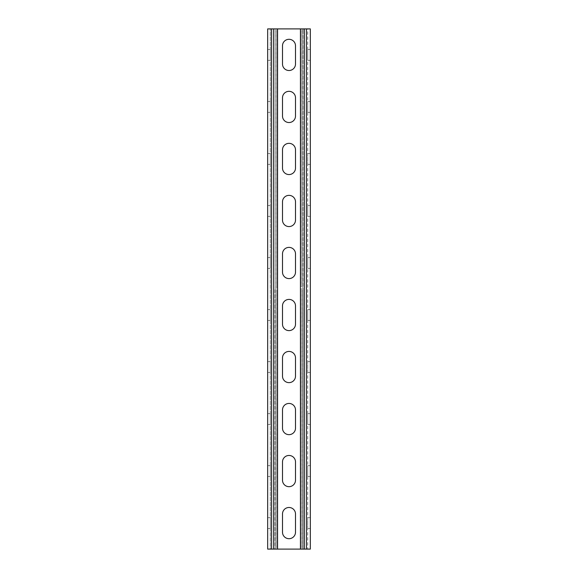 <?xml version="1.0" encoding="UTF-8"?>
<svg xmlns="http://www.w3.org/2000/svg" width="578" height="578" viewBox="0 0 578 578"><rect width="100%" height="100%" fill="white"/><g stroke="black" fill="none" stroke-linecap="round" stroke-linejoin="round"><path stroke-width="0.43" stroke-dasharray="2.89 2.17" d="M274.955 547.8L277.556 547.8L277.556 549.1L274.955 549.1L274.955 287.7L277.556 287.7L277.556 289L274.955 289M274.955 549.1L271.573 549.1L274.955 549.1L274.955 287.7M277.556 547.8L277.556 289M271.573 549.1L270.273 549.1L270.273 28.9L267.672 28.9L267.672 549.1L271.573 549.1L270.273 549.1L270.273 28.9L271.573 28.9L271.573 549.1L306.427 549.1L300.444 549.1L303.045 549.1L303.045 28.9L303.045 30.2L300.444 30.2L300.444 28.9L306.427 28.9L306.427 549.1L307.727 549.1L307.727 28.9L271.573 28.9L277.556 28.9L277.556 287.7M295.502 532.194L295.502 513.986A6.503 6.503 0 0 0 289 507.484A6.503 6.503 0 0 0 282.498 513.986L282.498 532.194A6.503 6.503 0 0 0 289 538.696A6.503 6.503 0 0 0 295.502 532.194M295.502 480.174L295.502 461.966A6.503 6.503 0 0 0 289 455.464A6.503 6.503 0 0 0 282.498 461.966L282.498 480.174A6.503 6.503 0 0 0 289 486.676A6.503 6.503 0 0 0 295.502 480.174M295.502 376.134L295.502 357.926A6.503 6.503 0 0 0 289 351.424A6.503 6.503 0 0 0 282.498 357.926L282.498 376.134A6.503 6.503 0 0 0 289 382.636A6.503 6.503 0 0 0 295.502 376.134M295.502 324.114L295.502 305.906A6.503 6.503 0 0 0 289 299.404A6.503 6.503 0 0 0 282.498 305.906L282.498 324.114A6.503 6.503 0 0 0 289 330.616A6.503 6.503 0 0 0 295.502 324.114M295.502 428.154L295.502 409.947A6.503 6.503 0 0 0 289 403.444A6.503 6.503 0 0 0 282.498 409.947L282.498 428.154A6.503 6.503 0 0 0 289 434.656A6.503 6.503 0 0 0 295.502 428.154M295.502 45.806L295.502 64.013A6.503 6.503 0 0 1 289 70.516A6.503 6.503 0 0 1 282.498 64.013L282.498 45.806A6.503 6.503 0 0 1 289 39.304A6.503 6.503 0 0 1 295.502 45.806M295.502 97.827L295.502 116.034A6.503 6.503 0 0 1 289 122.536A6.503 6.503 0 0 1 282.498 116.034L282.498 97.827A6.503 6.503 0 0 1 289 91.324A6.503 6.503 0 0 1 295.502 97.827M295.502 201.867L295.502 220.074A6.503 6.503 0 0 1 289 226.576A6.503 6.503 0 0 1 282.498 220.074L282.498 201.867A6.503 6.503 0 0 1 289 195.364A6.503 6.503 0 0 1 295.502 201.867M295.502 253.886L295.502 272.094A6.503 6.503 0 0 1 289 278.596A6.503 6.503 0 0 1 282.498 272.094L282.498 253.886A6.503 6.503 0 0 1 289 247.384A6.503 6.503 0 0 1 295.502 253.886M295.502 149.847L295.502 168.054A6.503 6.503 0 0 1 289 174.556A6.503 6.503 0 0 1 282.498 168.054L282.498 149.847A6.503 6.503 0 0 1 289 143.344A6.503 6.503 0 0 1 295.502 149.847M271.573 28.9L274.955 28.9M270.273 320.422L270.273 309.598L270.273 320.422L267.672 320.422L267.672 309.598L267.672 320.422L270.273 320.422M270.273 372.442L270.273 361.618L270.273 372.442L267.672 372.442L267.672 361.618L267.672 372.442L270.273 372.442M270.273 424.462L270.273 413.638L270.273 424.462L267.672 424.462L267.672 413.638L267.672 424.462L270.273 424.462M270.273 476.482L270.273 465.658L270.273 476.482L267.672 476.482L267.672 465.658L267.672 476.482L270.273 476.482M270.273 528.502L270.273 517.678L270.273 528.502L267.672 528.502L267.672 517.678L267.672 528.502L270.273 528.502M270.273 257.578L270.273 268.402L270.273 257.578L267.672 257.578L267.672 268.402L267.672 257.578L270.273 257.578M270.273 205.558L270.273 216.382L270.273 205.558L267.672 205.558L267.672 216.382L267.672 205.558L270.273 205.558M270.273 153.538L270.273 164.362L270.273 153.538L267.672 153.538L267.672 164.362L267.672 153.538L270.273 153.538M270.273 101.518L270.273 112.342L270.273 101.518L267.672 101.518L267.672 112.342L267.672 101.518L270.273 101.518M270.273 49.498L270.273 60.322L270.273 49.498L267.672 49.498L267.672 60.322L267.672 49.498L270.273 49.498M274.955 546.499L277.556 546.499M274.955 539.996L277.556 539.996M274.955 538.696L277.556 538.696M274.955 541.297L277.556 541.297M274.955 537.395L277.556 537.395M274.955 536.095L277.556 536.095M274.955 534.795L277.556 534.795M274.955 533.494L277.556 533.494M274.955 532.194L277.556 532.194M274.955 530.893L277.556 530.893M274.955 529.592L277.556 529.592M274.955 528.292L277.556 528.292M274.955 526.991L277.556 526.991M274.955 525.691L277.556 525.691M274.955 524.39L277.556 524.39M274.955 523.09L277.556 523.09M274.955 521.79L277.556 521.79M274.955 520.489L277.556 520.489M274.955 519.189L277.556 519.189M274.955 517.888L277.556 517.888M274.955 516.587L277.556 516.587M274.955 515.287L277.556 515.287M274.955 513.986L277.556 513.986M274.955 512.686L277.556 512.686M274.955 511.385L277.556 511.385M274.955 510.085L277.556 510.085M274.955 508.785L277.556 508.785M274.955 507.484L277.556 507.484M274.955 506.184L277.556 506.184M274.955 504.883L277.556 504.883M274.955 503.583L277.556 503.583M274.955 502.282L277.556 502.282M274.955 500.981L277.556 500.981M274.955 499.681L277.556 499.681M274.955 498.38L277.556 498.38M274.955 497.08L277.556 497.08M274.955 495.78L277.556 495.78M274.955 494.479L277.556 494.479M274.955 493.179L277.556 493.179M274.955 491.878L277.556 491.878M274.955 490.578L277.556 490.578M274.955 489.277L277.556 489.277M274.955 487.976L277.556 487.976M274.955 486.676L277.556 486.676M274.955 485.375L277.556 485.375M274.955 484.075L277.556 484.075M274.955 482.775L277.556 482.775M274.955 481.474L277.556 481.474M274.955 480.174L277.556 480.174M274.955 478.873L277.556 478.873M274.955 477.573L277.556 477.573M274.955 476.272L277.556 476.272M274.955 474.971L277.556 474.971M274.955 473.671L277.556 473.671M274.955 472.37L277.556 472.37M274.955 471.07L277.556 471.07M274.955 469.77L277.556 469.77M274.955 468.469L277.556 468.469M274.955 467.169L277.556 467.169M274.955 465.868L277.556 465.868M274.955 464.567L277.556 464.567M274.955 463.267L277.556 463.267M274.955 461.966L277.556 461.966M274.955 460.666L277.556 460.666M274.955 459.365L277.556 459.365M274.955 458.065L277.556 458.065M274.955 456.765L277.556 456.765M274.955 455.464L277.556 455.464M274.955 454.164L277.556 454.164M274.955 452.863L277.556 452.863M274.955 451.562L277.556 451.562M274.955 450.262L277.556 450.262M274.955 448.962L277.556 448.962M274.955 447.661L277.556 447.661M274.955 446.361L277.556 446.361M274.955 445.06L277.556 445.06M274.955 443.76L277.556 443.76M274.955 442.459L277.556 442.459M274.955 441.159L277.556 441.159M274.955 439.858L277.556 439.858M274.955 438.558L277.556 438.558M274.955 437.257L277.556 437.257M274.955 435.957L277.556 435.957M274.955 434.656L277.556 434.656M274.955 433.356L277.556 433.356M274.955 432.055L277.556 432.055M274.955 430.755L277.556 430.755M274.955 429.454L277.556 429.454M274.955 428.154L277.556 428.154M274.955 426.853L277.556 426.853M274.955 425.553L277.556 425.553M274.955 424.252L277.556 424.252M274.955 422.952L277.556 422.952M274.955 421.651L277.556 421.651M274.955 420.351L277.556 420.351M274.955 419.05L277.556 419.05M274.955 417.75L277.556 417.75M274.955 416.449L277.556 416.449M274.955 415.149L277.556 415.149M274.955 413.848L277.556 413.848M274.955 412.548L277.556 412.548M274.955 411.247L277.556 411.247M274.955 409.947L277.556 409.947M274.955 408.646L277.556 408.646M274.955 407.345L277.556 407.345M274.955 406.045L277.556 406.045M274.955 404.745L277.556 404.745M274.955 403.444L277.556 403.444M274.955 402.144L277.556 402.144M274.955 400.843L277.556 400.843M274.955 399.543L277.556 399.543M274.955 398.242L277.556 398.242M274.955 396.942L277.556 396.942M274.955 395.641L277.556 395.641M274.955 394.34L277.556 394.34M274.955 393.04L277.556 393.04M274.955 391.74L277.556 391.74M274.955 390.439L277.556 390.439M274.955 389.139L277.556 389.139M274.955 387.838L277.556 387.838M274.955 386.538L277.556 386.538M274.955 385.237L277.556 385.237M274.955 383.937L277.556 383.937M274.955 382.636L277.556 382.636M274.955 381.335L277.556 381.335M274.955 380.035L277.556 380.035M274.955 378.735L277.556 378.735M274.955 377.434L277.556 377.434M274.955 376.134L277.556 376.134M274.955 374.833L277.556 374.833M274.955 373.533L277.556 373.533M274.955 372.232L277.556 372.232M274.955 370.931L277.556 370.931M274.955 369.631L277.556 369.631M274.955 368.331L277.556 368.331M274.955 367.03L277.556 367.03M274.955 365.73L277.556 365.73M274.955 364.429L277.556 364.429M274.955 363.129L277.556 363.129M274.955 361.828L277.556 361.828M274.955 360.528L277.556 360.528M274.955 359.227L277.556 359.227M274.955 357.926L277.556 357.926M274.955 356.626L277.556 356.626M274.955 355.326L277.556 355.326M274.955 354.025L277.556 354.025M274.955 352.725L277.556 352.725M274.955 351.424L277.556 351.424M274.955 350.124L277.556 350.124M274.955 348.823L277.556 348.823M274.955 347.523L277.556 347.523M274.955 346.222L277.556 346.222M274.955 344.921L277.556 344.921M274.955 343.621L277.556 343.621M274.955 342.321L277.556 342.321M274.955 341.02L277.556 341.02M274.955 339.719L277.556 339.719M274.955 338.419L277.556 338.419M274.955 337.119L277.556 337.119M274.955 335.818L277.556 335.818M274.955 334.518L277.556 334.518M274.955 333.217L277.556 333.217M274.955 331.916L277.556 331.916M274.955 330.616L277.556 330.616M274.955 329.316L277.556 329.316M274.955 328.015L277.556 328.015M274.955 326.714L277.556 326.714M274.955 325.414L277.556 325.414M274.955 324.114L277.556 324.114M274.955 322.813L277.556 322.813M274.955 321.512L277.556 321.512M274.955 320.212L277.556 320.212M274.955 318.911L277.556 318.911M274.955 317.611L277.556 317.611M274.955 316.311L277.556 316.311M274.955 315.01L277.556 315.01M274.955 313.709L277.556 313.709M274.955 312.409L277.556 312.409M274.955 311.109L277.556 311.109M274.955 309.808L277.556 309.808M274.955 308.507L277.556 308.507M274.955 307.207L277.556 307.207M274.955 305.906L277.556 305.906M274.955 304.606L277.556 304.606M274.955 303.305L277.556 303.305M274.955 302.005L277.556 302.005M274.955 300.704L277.556 300.704M274.955 299.404L277.556 299.404M274.955 298.104L277.556 298.104M274.955 296.803L277.556 296.803M274.955 295.502L277.556 295.502M274.955 294.202L277.556 294.202M274.955 292.901L277.556 292.901M274.955 291.601L277.556 291.601M274.955 290.3L277.556 290.3M274.955 545.199L277.556 545.199M274.955 543.898L277.556 543.898M274.955 542.597L277.556 542.597M270.273 517.678L267.672 517.678L270.273 517.678M270.273 465.658L267.672 465.658L270.273 465.658M270.273 413.638L267.672 413.638L270.273 413.638M270.273 361.618L267.672 361.618L270.273 361.618M270.273 309.598L267.672 309.598L270.273 309.598M303.045 28.9L310.328 28.9L310.328 549.1L303.045 549.1L303.045 287.7L300.444 287.7L300.444 289L303.045 289M303.045 30.2L303.045 287.7M303.045 549.1L300.444 549.1L300.444 289M300.444 30.2L300.444 287.7M306.427 549.1L307.727 549.1L307.727 28.9L310.328 28.9L306.427 28.9M307.727 320.422L307.727 309.598L307.727 320.422L310.328 320.422L310.328 309.598L310.328 320.422L307.727 320.422M307.727 372.442L307.727 361.618L307.727 372.442L310.328 372.442L310.328 361.618L310.328 372.442L307.727 372.442M307.727 424.462L307.727 413.638L307.727 424.462L310.328 424.462L310.328 413.638L310.328 424.462L307.727 424.462M307.727 476.482L307.727 465.658L307.727 476.482L310.328 476.482L310.328 465.658L310.328 476.482L307.727 476.482M307.727 528.502L307.727 517.678L307.727 528.502L310.328 528.502L310.328 517.678L310.328 528.502L307.727 528.502M307.727 257.578L307.727 268.402L307.727 257.578L310.328 257.578L310.328 268.402L310.328 257.578L307.727 257.578M307.727 205.558L307.727 216.382L307.727 205.558L310.328 205.558L310.328 216.382L310.328 205.558L307.727 205.558M307.727 153.538L307.727 164.362L307.727 153.538L310.328 153.538L310.328 164.362L310.328 153.538L307.727 153.538M307.727 101.518L307.727 112.342L307.727 101.518L310.328 101.518L310.328 112.342L310.328 101.518L307.727 101.518M307.727 49.498L307.727 60.322L307.727 49.498L310.328 49.498L310.328 60.322L310.328 49.498L307.727 49.498M303.045 547.8L300.444 547.8M303.045 546.499L300.444 546.499M303.045 539.996L300.444 539.996M303.045 538.696L300.444 538.696M303.045 541.297L300.444 541.297M303.045 537.395L300.444 537.395M303.045 536.095L300.444 536.095M303.045 534.795L300.444 534.795M303.045 533.494L300.444 533.494M303.045 532.194L300.444 532.194M303.045 530.893L300.444 530.893M303.045 529.592L300.444 529.592M303.045 528.292L300.444 528.292M303.045 526.991L300.444 526.991M303.045 525.691L300.444 525.691M303.045 524.39L300.444 524.39M303.045 523.09L300.444 523.09M303.045 521.79L300.444 521.79M303.045 520.489L300.444 520.489M303.045 519.189L300.444 519.189M303.045 517.888L300.444 517.888M303.045 516.587L300.444 516.587M303.045 515.287L300.444 515.287M303.045 513.986L300.444 513.986M303.045 512.686L300.444 512.686M303.045 511.385L300.444 511.385M303.045 510.085L300.444 510.085M303.045 508.785L300.444 508.785M303.045 507.484L300.444 507.484M303.045 506.184L300.444 506.184M303.045 504.883L300.444 504.883M303.045 503.583L300.444 503.583M303.045 502.282L300.444 502.282M303.045 500.981L300.444 500.981M303.045 499.681L300.444 499.681M303.045 498.38L300.444 498.38M303.045 497.08L300.444 497.08M303.045 495.78L300.444 495.78M303.045 494.479L300.444 494.479M303.045 493.179L300.444 493.179M303.045 491.878L300.444 491.878M303.045 490.578L300.444 490.578M303.045 489.277L300.444 489.277M303.045 487.976L300.444 487.976M303.045 486.676L300.444 486.676M303.045 485.375L300.444 485.375M303.045 484.075L300.444 484.075M303.045 482.775L300.444 482.775M303.045 481.474L300.444 481.474M303.045 480.174L300.444 480.174M303.045 478.873L300.444 478.873M303.045 477.573L300.444 477.573M303.045 476.272L300.444 476.272M303.045 474.971L300.444 474.971M303.045 473.671L300.444 473.671M303.045 472.37L300.444 472.37M303.045 471.07L300.444 471.07M303.045 469.77L300.444 469.77M303.045 468.469L300.444 468.469M303.045 467.169L300.444 467.169M303.045 465.868L300.444 465.868M303.045 464.567L300.444 464.567M303.045 463.267L300.444 463.267M303.045 461.966L300.444 461.966M303.045 460.666L300.444 460.666M303.045 459.365L300.444 459.365M303.045 458.065L300.444 458.065M303.045 456.765L300.444 456.765M303.045 455.464L300.444 455.464M303.045 454.164L300.444 454.164M303.045 452.863L300.444 452.863M303.045 451.562L300.444 451.562M303.045 450.262L300.444 450.262M303.045 448.962L300.444 448.962M303.045 447.661L300.444 447.661M303.045 446.361L300.444 446.361M303.045 445.06L300.444 445.06M303.045 443.76L300.444 443.76M303.045 442.459L300.444 442.459M303.045 441.159L300.444 441.159M303.045 439.858L300.444 439.858M303.045 438.558L300.444 438.558M303.045 437.257L300.444 437.257M303.045 435.957L300.444 435.957M303.045 434.656L300.444 434.656M303.045 433.356L300.444 433.356M303.045 432.055L300.444 432.055M303.045 430.755L300.444 430.755M303.045 429.454L300.444 429.454M303.045 428.154L300.444 428.154M303.045 426.853L300.444 426.853M303.045 425.553L300.444 425.553M303.045 424.252L300.444 424.252M303.045 422.952L300.444 422.952M303.045 421.651L300.444 421.651M303.045 420.351L300.444 420.351M303.045 419.05L300.444 419.05M303.045 417.75L300.444 417.75M303.045 416.449L300.444 416.449M303.045 415.149L300.444 415.149M303.045 413.848L300.444 413.848M303.045 412.548L300.444 412.548M303.045 411.247L300.444 411.247M303.045 409.947L300.444 409.947M303.045 408.646L300.444 408.646M303.045 407.345L300.444 407.345M303.045 406.045L300.444 406.045M303.045 404.745L300.444 404.745M303.045 403.444L300.444 403.444M303.045 402.144L300.444 402.144M303.045 400.843L300.444 400.843M303.045 399.543L300.444 399.543M303.045 398.242L300.444 398.242M303.045 396.942L300.444 396.942M303.045 395.641L300.444 395.641M303.045 394.34L300.444 394.34M303.045 393.04L300.444 393.04M303.045 391.74L300.444 391.74M303.045 390.439L300.444 390.439M303.045 389.139L300.444 389.139M303.045 387.838L300.444 387.838M303.045 386.538L300.444 386.538M303.045 385.237L300.444 385.237M303.045 383.937L300.444 383.937M303.045 382.636L300.444 382.636M303.045 381.335L300.444 381.335M303.045 380.035L300.444 380.035M303.045 378.735L300.444 378.735M303.045 377.434L300.444 377.434M303.045 376.134L300.444 376.134M303.045 374.833L300.444 374.833M303.045 373.533L300.444 373.533M303.045 372.232L300.444 372.232M303.045 370.931L300.444 370.931M303.045 369.631L300.444 369.631M303.045 368.331L300.444 368.331M303.045 367.03L300.444 367.03M303.045 365.73L300.444 365.73M303.045 364.429L300.444 364.429M303.045 363.129L300.444 363.129M303.045 361.828L300.444 361.828M303.045 360.528L300.444 360.528M303.045 359.227L300.444 359.227M303.045 357.926L300.444 357.926M303.045 356.626L300.444 356.626M303.045 355.326L300.444 355.326M303.045 354.025L300.444 354.025M303.045 352.725L300.444 352.725M303.045 351.424L300.444 351.424M303.045 350.124L300.444 350.124M303.045 348.823L300.444 348.823M303.045 347.523L300.444 347.523M303.045 346.222L300.444 346.222M303.045 344.921L300.444 344.921M303.045 343.621L300.444 343.621M303.045 342.321L300.444 342.321M303.045 341.02L300.444 341.02M303.045 339.719L300.444 339.719M303.045 338.419L300.444 338.419M303.045 337.119L300.444 337.119M303.045 335.818L300.444 335.818M303.045 334.518L300.444 334.518M303.045 333.217L300.444 333.217M303.045 331.916L300.444 331.916M303.045 330.616L300.444 330.616M303.045 329.316L300.444 329.316M303.045 328.015L300.444 328.015M303.045 326.714L300.444 326.714M303.045 325.414L300.444 325.414M303.045 324.114L300.444 324.114M303.045 322.813L300.444 322.813M303.045 321.512L300.444 321.512M303.045 320.212L300.444 320.212M303.045 318.911L300.444 318.911M303.045 317.611L300.444 317.611M303.045 316.311L300.444 316.311M303.045 315.01L300.444 315.01M303.045 313.709L300.444 313.709M303.045 312.409L300.444 312.409M303.045 311.109L300.444 311.109M303.045 309.808L300.444 309.808M303.045 308.507L300.444 308.507M303.045 307.207L300.444 307.207M303.045 305.906L300.444 305.906M303.045 304.606L300.444 304.606M303.045 303.305L300.444 303.305M303.045 302.005L300.444 302.005M303.045 300.704L300.444 300.704M303.045 299.404L300.444 299.404M303.045 298.104L300.444 298.104M303.045 296.803L300.444 296.803M303.045 295.502L300.444 295.502M303.045 294.202L300.444 294.202M303.045 292.901L300.444 292.901M303.045 291.601L300.444 291.601M303.045 290.3L300.444 290.3M303.045 545.199L300.444 545.199M303.045 543.898L300.444 543.898M303.045 542.597L300.444 542.597M307.727 517.678L310.328 517.678L307.727 517.678M307.727 465.658L310.328 465.658L307.727 465.658M307.727 413.638L310.328 413.638L307.727 413.638M307.727 361.618L310.328 361.618L307.727 361.618M307.727 309.598L310.328 309.598L307.727 309.598M267.672 28.9L270.273 28.9L267.672 28.9M274.955 30.2L277.556 30.2M274.955 31.501L277.556 31.501M274.955 38.004L277.556 38.004M274.955 39.304L277.556 39.304M274.955 36.703L277.556 36.703M274.955 40.605L277.556 40.605M274.955 41.905L277.556 41.905M274.955 43.206L277.556 43.206M274.955 44.506L277.556 44.506M274.955 45.806L277.556 45.806M274.955 47.107L277.556 47.107M274.955 48.407L277.556 48.407M274.955 49.708L277.556 49.708M274.955 51.008L277.556 51.008M274.955 52.309L277.556 52.309M274.955 53.61L277.556 53.61M274.955 54.91L277.556 54.91M274.955 56.211L277.556 56.211M274.955 57.511L277.556 57.511M274.955 58.812L277.556 58.812M274.955 60.112L277.556 60.112M274.955 61.413L277.556 61.413M274.955 62.713L277.556 62.713M274.955 64.013L277.556 64.013M274.955 65.314L277.556 65.314M274.955 66.615L277.556 66.615M274.955 67.915L277.556 67.915M274.955 69.216L277.556 69.216M274.955 70.516L277.556 70.516M274.955 71.817L277.556 71.817M274.955 73.117L277.556 73.117M274.955 74.418L277.556 74.418M274.955 75.718L277.556 75.718M274.955 77.019L277.556 77.019M274.955 78.319L277.556 78.319M274.955 79.62L277.556 79.62M274.955 80.92L277.556 80.92M274.955 82.221L277.556 82.221M274.955 83.521L277.556 83.521M274.955 84.822L277.556 84.822M274.955 86.122L277.556 86.122M274.955 87.422L277.556 87.422M274.955 88.723L277.556 88.723M274.955 90.023L277.556 90.023M274.955 91.324L277.556 91.324M274.955 92.624L277.556 92.624M274.955 93.925L277.556 93.925M274.955 95.226L277.556 95.226M274.955 96.526L277.556 96.526M274.955 97.827L277.556 97.827M274.955 99.127L277.556 99.127M274.955 100.428L277.556 100.428M274.955 101.728L277.556 101.728M274.955 103.028L277.556 103.028M274.955 104.329L277.556 104.329M274.955 105.629L277.556 105.629M274.955 106.93L277.556 106.93M274.955 108.231L277.556 108.231M274.955 109.531L277.556 109.531M274.955 110.832L277.556 110.832M274.955 112.132L277.556 112.132M274.955 113.433L277.556 113.433M274.955 114.733L277.556 114.733M274.955 116.034L277.556 116.034M274.955 117.334L277.556 117.334M274.955 118.635L277.556 118.635M274.955 119.935L277.556 119.935M274.955 121.236L277.556 121.236M274.955 122.536L277.556 122.536M274.955 123.837L277.556 123.837M274.955 125.137L277.556 125.137M274.955 126.438L277.556 126.438M274.955 127.738L277.556 127.738M274.955 129.038L277.556 129.038M274.955 130.339L277.556 130.339M274.955 131.639L277.556 131.639M274.955 132.94L277.556 132.94M274.955 134.241L277.556 134.241M274.955 135.541L277.556 135.541M274.955 136.841L277.556 136.841M274.955 138.142L277.556 138.142M274.955 139.442L277.556 139.442M274.955 140.743L277.556 140.743M274.955 142.043L277.556 142.043M274.955 143.344L277.556 143.344M274.955 144.644L277.556 144.644M274.955 145.945L277.556 145.945M274.955 147.246L277.556 147.246M274.955 148.546L277.556 148.546M274.955 149.847L277.556 149.847M274.955 151.147L277.556 151.147M274.955 152.448L277.556 152.448M274.955 153.748L277.556 153.748M274.955 155.048L277.556 155.048M274.955 156.349L277.556 156.349M274.955 157.649L277.556 157.649M274.955 158.95L277.556 158.95M274.955 160.251L277.556 160.251M274.955 161.551L277.556 161.551M274.955 162.852L277.556 162.852M274.955 164.152L277.556 164.152M274.955 165.453L277.556 165.453M274.955 166.753L277.556 166.753M274.955 168.054L277.556 168.054M274.955 169.354L277.556 169.354M274.955 170.655L277.556 170.655M274.955 171.955L277.556 171.955M274.955 173.256L277.556 173.256M274.955 174.556L277.556 174.556M274.955 175.857L277.556 175.857M274.955 177.157L277.556 177.157M274.955 178.458L277.556 178.458M274.955 179.758L277.556 179.758M274.955 181.059L277.556 181.059M274.955 182.359L277.556 182.359M274.955 183.66L277.556 183.66M274.955 184.96L277.556 184.96M274.955 186.261L277.556 186.261M274.955 187.561L277.556 187.561M274.955 188.861L277.556 188.861M274.955 190.162L277.556 190.162M274.955 191.463L277.556 191.463M274.955 192.763L277.556 192.763M274.955 194.064L277.556 194.064M274.955 195.364L277.556 195.364M274.955 196.665L277.556 196.665M274.955 197.965L277.556 197.965M274.955 199.266L277.556 199.266M274.955 200.566L277.556 200.566M274.955 201.867L277.556 201.867M274.955 203.167L277.556 203.167M274.955 204.468L277.556 204.468M274.955 205.768L277.556 205.768M274.955 207.069L277.556 207.069M274.955 208.369L277.556 208.369M274.955 209.669L277.556 209.669M274.955 210.97L277.556 210.97M274.955 212.271L277.556 212.271M274.955 213.571L277.556 213.571M274.955 214.871L277.556 214.871M274.955 216.172L277.556 216.172M274.955 217.472L277.556 217.472M274.955 218.773L277.556 218.773M274.955 220.074L277.556 220.074M274.955 221.374L277.556 221.374M274.955 222.674L277.556 222.674M274.955 223.975L277.556 223.975M274.955 225.276L277.556 225.276M274.955 226.576L277.556 226.576M274.955 227.876L277.556 227.876M274.955 229.177L277.556 229.177M274.955 230.478L277.556 230.478M274.955 231.778L277.556 231.778M274.955 233.079L277.556 233.079M274.955 234.379L277.556 234.379M274.955 235.679L277.556 235.679M274.955 236.98L277.556 236.98M274.955 238.281L277.556 238.281M274.955 239.581L277.556 239.581M274.955 240.881L277.556 240.881M274.955 242.182L277.556 242.182M274.955 243.483L277.556 243.483M274.955 244.783L277.556 244.783M274.955 246.084L277.556 246.084M274.955 247.384L277.556 247.384M274.955 248.685L277.556 248.685M274.955 249.985L277.556 249.985M274.955 251.286L277.556 251.286M274.955 252.586L277.556 252.586M274.955 253.886L277.556 253.886M274.955 255.187L277.556 255.187M274.955 256.488L277.556 256.488M274.955 257.788L277.556 257.788M274.955 259.089L277.556 259.089M274.955 260.389L277.556 260.389M274.955 261.69L277.556 261.69M274.955 262.99L277.556 262.99M274.955 264.291L277.556 264.291M274.955 265.591L277.556 265.591M274.955 266.892L277.556 266.892M274.955 268.192L277.556 268.192M274.955 269.493L277.556 269.493M274.955 270.793L277.556 270.793M274.955 272.094L277.556 272.094M274.955 273.394L277.556 273.394M274.955 274.695L277.556 274.695M274.955 275.995L277.556 275.995M274.955 277.296L277.556 277.296M274.955 278.596L277.556 278.596M274.955 279.897L277.556 279.897M274.955 281.197L277.556 281.197M274.955 282.498L277.556 282.498M274.955 283.798L277.556 283.798M274.955 285.099L277.556 285.099M274.955 286.399L277.556 286.399M274.955 32.801L277.556 32.801M274.955 34.102L277.556 34.102M274.955 35.403L277.556 35.403M270.273 60.322L267.672 60.322L270.273 60.322M270.273 112.342L267.672 112.342L270.273 112.342M270.273 164.362L267.672 164.362L270.273 164.362M270.273 216.382L267.672 216.382L270.273 216.382M270.273 268.402L267.672 268.402L270.273 268.402M303.045 31.501L300.444 31.501M303.045 38.004L300.444 38.004M303.045 39.304L300.444 39.304M303.045 36.703L300.444 36.703M303.045 40.605L300.444 40.605M303.045 41.905L300.444 41.905M303.045 43.206L300.444 43.206M303.045 44.506L300.444 44.506M303.045 45.806L300.444 45.806M303.045 47.107L300.444 47.107M303.045 48.407L300.444 48.407M303.045 49.708L300.444 49.708M303.045 51.008L300.444 51.008M303.045 52.309L300.444 52.309M303.045 53.61L300.444 53.61M303.045 54.91L300.444 54.91M303.045 56.211L300.444 56.211M303.045 57.511L300.444 57.511M303.045 58.812L300.444 58.812M303.045 60.112L300.444 60.112M303.045 61.413L300.444 61.413M303.045 62.713L300.444 62.713M303.045 64.013L300.444 64.013M303.045 65.314L300.444 65.314M303.045 66.615L300.444 66.615M303.045 67.915L300.444 67.915M303.045 69.216L300.444 69.216M303.045 70.516L300.444 70.516M303.045 71.817L300.444 71.817M303.045 73.117L300.444 73.117M303.045 74.418L300.444 74.418M303.045 75.718L300.444 75.718M303.045 77.019L300.444 77.019M303.045 78.319L300.444 78.319M303.045 79.62L300.444 79.62M303.045 80.92L300.444 80.92M303.045 82.221L300.444 82.221M303.045 83.521L300.444 83.521M303.045 84.822L300.444 84.822M303.045 86.122L300.444 86.122M303.045 87.422L300.444 87.422M303.045 88.723L300.444 88.723M303.045 90.023L300.444 90.023M303.045 91.324L300.444 91.324M303.045 92.624L300.444 92.624M303.045 93.925L300.444 93.925M303.045 95.226L300.444 95.226M303.045 96.526L300.444 96.526M303.045 97.827L300.444 97.827M303.045 99.127L300.444 99.127M303.045 100.428L300.444 100.428M303.045 101.728L300.444 101.728M303.045 103.028L300.444 103.028M303.045 104.329L300.444 104.329M303.045 105.629L300.444 105.629M303.045 106.93L300.444 106.93M303.045 108.231L300.444 108.231M303.045 109.531L300.444 109.531M303.045 110.832L300.444 110.832M303.045 112.132L300.444 112.132M303.045 113.433L300.444 113.433M303.045 114.733L300.444 114.733M303.045 116.034L300.444 116.034M303.045 117.334L300.444 117.334M303.045 118.635L300.444 118.635M303.045 119.935L300.444 119.935M303.045 121.236L300.444 121.236M303.045 122.536L300.444 122.536M303.045 123.837L300.444 123.837M303.045 125.137L300.444 125.137M303.045 126.438L300.444 126.438M303.045 127.738L300.444 127.738M303.045 129.038L300.444 129.038M303.045 130.339L300.444 130.339M303.045 131.639L300.444 131.639M303.045 132.94L300.444 132.94M303.045 134.241L300.444 134.241M303.045 135.541L300.444 135.541M303.045 136.841L300.444 136.841M303.045 138.142L300.444 138.142M303.045 139.442L300.444 139.442M303.045 140.743L300.444 140.743M303.045 142.043L300.444 142.043M303.045 143.344L300.444 143.344M303.045 144.644L300.444 144.644M303.045 145.945L300.444 145.945M303.045 147.246L300.444 147.246M303.045 148.546L300.444 148.546M303.045 149.847L300.444 149.847M303.045 151.147L300.444 151.147M303.045 152.448L300.444 152.448M303.045 153.748L300.444 153.748M303.045 155.048L300.444 155.048M303.045 156.349L300.444 156.349M303.045 157.649L300.444 157.649M303.045 158.95L300.444 158.95M303.045 160.251L300.444 160.251M303.045 161.551L300.444 161.551M303.045 162.852L300.444 162.852M303.045 164.152L300.444 164.152M303.045 165.453L300.444 165.453M303.045 166.753L300.444 166.753M303.045 168.054L300.444 168.054M303.045 169.354L300.444 169.354M303.045 170.655L300.444 170.655M303.045 171.955L300.444 171.955M303.045 173.256L300.444 173.256M303.045 174.556L300.444 174.556M303.045 175.857L300.444 175.857M303.045 177.157L300.444 177.157M303.045 178.458L300.444 178.458M303.045 179.758L300.444 179.758M303.045 181.059L300.444 181.059M303.045 182.359L300.444 182.359M303.045 183.66L300.444 183.66M303.045 184.96L300.444 184.96M303.045 186.261L300.444 186.261M303.045 187.561L300.444 187.561M303.045 188.861L300.444 188.861M303.045 190.162L300.444 190.162M303.045 191.463L300.444 191.463M303.045 192.763L300.444 192.763M303.045 194.064L300.444 194.064M303.045 195.364L300.444 195.364M303.045 196.665L300.444 196.665M303.045 197.965L300.444 197.965M303.045 199.266L300.444 199.266M303.045 200.566L300.444 200.566M303.045 201.867L300.444 201.867M303.045 203.167L300.444 203.167M303.045 204.468L300.444 204.468M303.045 205.768L300.444 205.768M303.045 207.069L300.444 207.069M303.045 208.369L300.444 208.369M303.045 209.669L300.444 209.669M303.045 210.97L300.444 210.97M303.045 212.271L300.444 212.271M303.045 213.571L300.444 213.571M303.045 214.871L300.444 214.871M303.045 216.172L300.444 216.172M303.045 217.472L300.444 217.472M303.045 218.773L300.444 218.773M303.045 220.074L300.444 220.074M303.045 221.374L300.444 221.374M303.045 222.674L300.444 222.674M303.045 223.975L300.444 223.975M303.045 225.276L300.444 225.276M303.045 226.576L300.444 226.576M303.045 227.876L300.444 227.876M303.045 229.177L300.444 229.177M303.045 230.478L300.444 230.478M303.045 231.778L300.444 231.778M303.045 233.079L300.444 233.079M303.045 234.379L300.444 234.379M303.045 235.679L300.444 235.679M303.045 236.98L300.444 236.98M303.045 238.281L300.444 238.281M303.045 239.581L300.444 239.581M303.045 240.881L300.444 240.881M303.045 242.182L300.444 242.182M303.045 243.483L300.444 243.483M303.045 244.783L300.444 244.783M303.045 246.084L300.444 246.084M303.045 247.384L300.444 247.384M303.045 248.685L300.444 248.685M303.045 249.985L300.444 249.985M303.045 251.286L300.444 251.286M303.045 252.586L300.444 252.586M303.045 253.886L300.444 253.886M303.045 255.187L300.444 255.187M303.045 256.488L300.444 256.488M303.045 257.788L300.444 257.788M303.045 259.089L300.444 259.089M303.045 260.389L300.444 260.389M303.045 261.69L300.444 261.69M303.045 262.99L300.444 262.99M303.045 264.291L300.444 264.291M303.045 265.591L300.444 265.591M303.045 266.892L300.444 266.892M303.045 268.192L300.444 268.192M303.045 269.493L300.444 269.493M303.045 270.793L300.444 270.793M303.045 272.094L300.444 272.094M303.045 273.394L300.444 273.394M303.045 274.695L300.444 274.695M303.045 275.995L300.444 275.995M303.045 277.296L300.444 277.296M303.045 278.596L300.444 278.596M303.045 279.897L300.444 279.897M303.045 281.197L300.444 281.197M303.045 282.498L300.444 282.498M303.045 283.798L300.444 283.798M303.045 285.099L300.444 285.099M303.045 286.399L300.444 286.399M303.045 32.801L300.444 32.801M303.045 34.102L300.444 34.102M303.045 35.403L300.444 35.403M307.727 60.322L310.328 60.322L307.727 60.322M307.727 112.342L310.328 112.342L307.727 112.342M307.727 164.362L310.328 164.362L307.727 164.362M307.727 216.382L310.328 216.382L307.727 216.382M307.727 268.402L310.328 268.402L307.727 268.402"/><path stroke-width="0.87" d="M277.556 28.9L277.556 549.1L300.444 549.1L300.444 28.9L273.654 28.9L273.654 549.1L277.556 549.1M282.498 513.986A6.503 6.503 0 0 1 289 507.484A6.503 6.503 0 0 1 295.502 513.986L295.502 532.194A6.503 6.503 0 0 1 289 538.696A6.503 6.503 0 0 1 282.498 532.194L282.498 513.986M282.498 461.966A6.503 6.503 0 0 1 289 455.464A6.503 6.503 0 0 1 295.502 461.966L295.502 480.174A6.503 6.503 0 0 1 289 486.676A6.503 6.503 0 0 1 282.498 480.174L282.498 461.966M282.498 357.926A6.503 6.503 0 0 1 289 351.424A6.503 6.503 0 0 1 295.502 357.926L295.502 376.134A6.503 6.503 0 0 1 289 382.636A6.503 6.503 0 0 1 282.498 376.134L282.498 357.926M282.498 305.906A6.503 6.503 0 0 1 289 299.404A6.503 6.503 0 0 1 295.502 305.906L295.502 324.114A6.503 6.503 0 0 1 289 330.616A6.503 6.503 0 0 1 282.498 324.114L282.498 305.906M282.498 409.947A6.503 6.503 0 0 1 289 403.444A6.503 6.503 0 0 1 295.502 409.947L295.502 428.154A6.503 6.503 0 0 1 289 434.656A6.503 6.503 0 0 1 282.498 428.154L282.498 409.947M282.498 64.013A6.503 6.503 0 0 0 289 70.516A6.503 6.503 0 0 0 295.502 64.013L295.502 45.806A6.503 6.503 0 0 0 289 39.304A6.503 6.503 0 0 0 282.498 45.806L282.498 64.013M282.498 116.034A6.503 6.503 0 0 0 289 122.536A6.503 6.503 0 0 0 295.502 116.034L295.502 97.827A6.503 6.503 0 0 0 289 91.324A6.503 6.503 0 0 0 282.498 97.827L282.498 116.034M282.498 220.074A6.503 6.503 0 0 0 289 226.576A6.503 6.503 0 0 0 295.502 220.074L295.502 201.867A6.503 6.503 0 0 0 289 195.364A6.503 6.503 0 0 0 282.498 201.867L282.498 220.074M282.498 272.094A6.503 6.503 0 0 0 289 278.596A6.503 6.503 0 0 0 295.502 272.094L295.502 253.886A6.503 6.503 0 0 0 289 247.384A6.503 6.503 0 0 0 282.498 253.886L282.498 272.094M282.498 168.054A6.503 6.503 0 0 0 289 174.556A6.503 6.503 0 0 0 295.502 168.054L295.502 149.847A6.503 6.503 0 0 0 289 143.344A6.503 6.503 0 0 0 282.498 149.847L282.498 168.054M273.654 28.9L267.672 28.9L267.672 549.1L273.654 549.1M300.444 28.9L310.328 28.9L310.328 549.1L300.444 549.1M271.573 28.9L271.573 549.1M306.427 28.9L306.427 549.1M304.346 28.9L304.346 549.1"/></g></svg>
